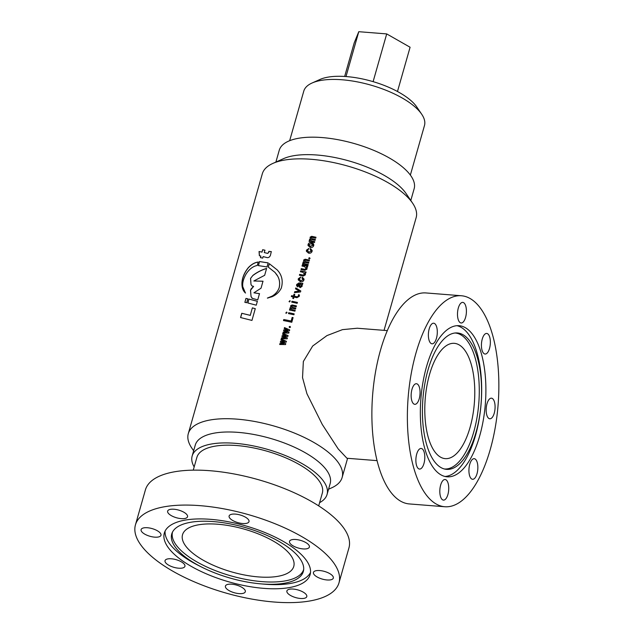 <?xml version="1.0" encoding="UTF-8"?>
<svg xmlns="http://www.w3.org/2000/svg" width="634" height="634" viewBox="0 0 634 634"><rect width="100%" height="100%" fill="white"/><g stroke="black" fill="none" stroke-linecap="round" stroke-linejoin="round"><path stroke-width="0.95" d="M289.5 301.895L289.809 300.635L289.5 301.895L289.009 301.507M289.516 301.95L289.825 300.69L290.324 301.079L289.825 300.69M286.243 313.339L286.552 312.079L286.243 313.339L285.752 312.942M286.259 313.394L286.568 312.134L287.059 312.522M175.848 547.871A68.417 26.374 15.9 0 1 172.036 533.099A68.417 26.374 15.9 0 1 230.087 523.89A68.417 26.374 15.9 0 1 299.208 557.651A68.417 26.374 15.9 0 1 303.543 570.56A68.417 26.374 15.9 0 1 260.273 583.811A68.417 26.374 15.9 0 1 201.826 567.161A68.417 26.374 15.9 0 1 175.848 547.871M201.826 567.161L198.846 565.663A75.795 29.219 15.9 0 1 170.063 544.289A75.795 29.219 15.9 0 1 165.109 531.07M303.686 569.427A68.195 26.287 15.9 0 1 246.547 579.539A68.195 26.287 15.9 0 1 176.664 545.7A68.195 26.287 15.9 0 1 172.511 532.061M217.85 524.239A57.829 22.293 -164.1 0 0 182.529 534.731A57.829 22.293 -164.1 0 0 258.45 576.916A57.829 22.293 -164.1 0 0 293.764 566.416A57.829 22.293 -164.1 0 0 217.85 524.239M429.487 374.654A57.829 24.671 94.5 0 0 445.219 458.636A57.829 24.671 94.5 0 0 470.087 427.324A57.829 24.671 94.5 0 0 454.356 343.335A57.829 24.671 94.5 0 0 429.487 374.654M469.303 340.45A68.417 29.188 -85.5 0 1 478.971 419.668A68.417 29.188 -85.5 0 1 445.401 469.208A68.417 29.188 -85.5 0 1 434.71 461.877A68.417 29.188 -85.5 0 1 424.558 385.385A68.417 29.188 -85.5 0 1 456.211 332.929A68.417 29.188 -85.5 0 1 469.303 340.45M455.085 333.001A68.195 29.093 -85.5 0 1 467.028 340.466A68.195 29.093 -85.5 0 1 476.895 418.178A68.195 29.093 -85.5 0 1 444.307 468.962M456.987 325.686A75.795 32.334 -85.5 0 1 468.058 333.658A75.795 32.334 -85.5 0 1 475.508 435.439A75.795 32.334 -85.5 0 1 445.028 476.483M319.599 502.667A70.136 27.04 -164.1 0 0 327.065 494.449L330.171 483.528A70.136 27.04 -164.1 0 0 238.099 432.372A70.136 27.04 -164.1 0 0 195.264 445.1L192.157 456.02A70.136 27.04 -164.1 0 0 194.162 466.941M327.065 494.449A70.136 27.04 -164.1 0 0 234.992 443.293A70.136 27.04 -164.1 0 0 192.157 456.02M193.647 450.79L191.793 448.064A79.979 30.828 15.9 0 1 188.29 433.672A79.979 30.828 15.9 0 1 237.132 419.153A79.979 30.828 15.9 0 1 342.13 477.489A79.979 30.828 15.9 0 1 331.566 487.879L328.555 489.218M272.882 163.413L283.533 158.651A70.136 27.04 15.9 0 1 317.103 155.029A70.136 27.04 15.9 0 1 406.101 193.56L412.647 203.229A79.979 30.828 -164.1 0 0 311.159 159.285A79.979 30.828 -164.1 0 0 272.882 163.413A79.979 30.828 -164.1 0 0 262.317 173.795L188.29 433.672M384.038 330.354L416.158 217.621A79.979 30.828 -164.1 0 0 412.647 203.229M377.016 460.633L346.949 458.255L338.176 448.888L322.254 424.431L306.951 393.769L302.537 377.642L303.345 361.491L312.673 346.029L326.954 335.592L342.463 329.64L357.259 328.23L387.326 330.615M275.893 162.066L279.245 150.29A70.136 27.04 15.9 0 1 322.08 137.562A70.136 27.04 15.9 0 1 414.153 188.718L410.8 200.495M410.356 175.079L424.471 125.548A62.75 24.195 -164.1 0 0 421.721 114.255A62.75 24.195 -164.1 0 0 342.091 79.773A62.75 24.195 -164.1 0 0 312.055 83.014A62.75 24.195 -164.1 0 0 303.765 91.161L289.659 140.693M312.055 83.014L320.043 79.44A55.372 21.342 15.9 0 1 346.544 76.587A55.372 21.342 15.9 0 1 416.807 107.011L421.721 114.255M310.502 572.486A75.795 29.219 15.9 0 1 265.004 584.223A75.795 29.219 15.9 0 1 263.601 584.104L260.273 583.811M318.688 505.877L322.326 493.101A65.215 25.138 -164.1 0 0 236.72 445.536A65.215 25.138 -164.1 0 0 196.889 457.368L193.251 470.151M281.227 339.039L286.449 341.338L286.203 342.186L281.742 342.075L285.776 343.707L285.53 344.555L279.673 344.492L279.935 343.549L283.747 343.731L280.307 342.257L280.585 341.274L284.412 341.409L280.957 339.975L281.227 339.039L286.449 341.385M282.851 333.318L288.082 335.616L287.836 336.464L283.398 336.266L287.4 337.985L287.162 338.833L281.298 338.77L281.567 337.827L285.379 338.009L281.94 336.535L282.217 335.552L286.037 335.687L282.582 334.253L282.851 333.318L288.082 335.663M284.484 327.596L289.706 329.894L289.469 330.742L285.031 330.544L289.033 332.264L288.795 333.112L282.93 333.048L283.2 332.105L287.036 332.2L283.564 330.813L283.85 329.831L287.67 329.965L284.214 328.531L284.484 327.596L289.714 329.942M290.499 327.128L289.635 327.596L289.136 326.819L289.992 326.344L290.499 327.176M289.635 327.596L289.136 326.819L290 326.391M291.434 306.262L292.504 307.379A79.979 30.828 -164.1 0 1 295.809 308.108L295.555 308.996A79.979 30.828 -164.1 0 0 291.616 308.14L290.808 308.449L291.878 309.574A79.979 30.828 -164.1 0 1 295.19 310.295L294.929 311.191A79.979 30.828 -164.1 0 0 289.484 310.026L289.754 309.186A79.852 30.781 -164.1 0 1 290.483 309.329L289.992 307.91L291.077 307.133L290.586 305.81L292.108 304.978A79.979 30.828 -164.1 0 1 296.435 305.913L296.181 306.808A79.979 30.828 -164.1 0 0 292.242 305.953L291.426 306.547M290.602 305.857L290.57 306.349L292.108 304.978M289.484 310.026L289.738 309.13A79.979 30.828 -164.1 0 1 290.467 309.281M290 307.958L289.976 308.489L291.077 307.133M294.168 313.87L293.914 314.765A79.979 30.828 -164.1 0 0 288.47 313.6L288.724 312.713A79.979 30.828 -164.1 0 1 294.168 313.87M286.568 312.134L287.051 312.491M283.477 320.566L283.763 319.536A79.979 30.828 -164.1 0 1 291.141 321.042L292.171 317.42A79.979 30.828 -164.1 0 1 293.098 317.626L291.775 322.278A79.979 30.828 -164.1 0 0 283.477 320.566M297.425 302.426L297.172 303.321A79.979 30.828 -164.1 0 0 291.727 302.156L291.981 301.269A79.979 30.828 -164.1 0 1 297.425 302.426M297.211 296.815A79.979 30.828 -164.1 0 0 294.247 296.189L294.77 294.358A79.979 30.828 -164.1 0 0 293.994 294.208L293.471 296.038A79.979 30.828 -164.1 0 0 291.585 295.674L291.331 296.561A79.979 30.828 -164.1 0 1 293.217 296.934L292.781 298.448A79.979 30.828 -164.1 0 1 293.558 298.606L293.994 297.084A79.979 30.828 -164.1 0 1 296.91 297.703L299.272 296.324L299.399 294.976A79.979 30.828 -164.1 0 0 298.424 294.755L298.384 296.173L297.211 296.815L298.384 296.173M298.503 295.222L298.424 294.755M295.793 287.899L300.801 290.966L300.516 291.949L294.438 292.639L294.707 291.703L299.359 291.117L295.523 288.842L295.793 287.899L300.801 291.014M309.067 241.38L309.313 240.532A79.852 30.781 -164.1 0 1 310.034 240.674L309.543 239.248L310.636 238.479L310.145 237.148L311.659 236.323A79.979 30.828 -164.1 0 1 315.994 237.259L315.74 238.154A79.979 30.828 -164.1 0 0 311.793 237.298L310.977 237.861M310.121 237.671L311.659 236.323M310.993 237.607L312.055 238.725A79.979 30.828 -164.1 0 1 315.367 239.446L315.114 240.341A79.979 30.828 -164.1 0 0 311.175 239.486L310.359 240.08M310.367 239.795L311.437 240.912A79.979 30.828 -164.1 0 1 314.741 241.641L314.488 242.537A79.979 30.828 -164.1 0 0 309.043 241.372L309.297 240.476A79.979 30.828 -164.1 0 1 310.026 240.627M309.527 239.811L310.636 238.479M311.571 242.6C313.244 243.052 313.957 244.058 313.711 245.643C313.085 247.125 311.912 247.72 310.2 247.426L308.029 245.524L308.069 244.439C308.695 242.941 309.86 242.323 311.571 242.6L313.798 244.882M313.798 244.859L313.711 245.643M307.316 250.335L308.845 252.166L311.199 251.167L310.161 249.558L310.438 248.576L312.182 250.493L312.079 251.365C311.46 252.863 310.288 253.457 308.568 253.148L306.396 251.27L306.436 250.161L308.94 248.393L307.3 250.961M311.207 251.215L311.262 250.588L311.207 251.215L308.853 252.221L307.324 250.382M310.058 258.466L309.194 258.941L308.695 258.165L309.55 257.689L310.058 258.521M309.194 258.941L308.695 258.165L309.558 257.737M304.471 260.487L305.54 261.612A79.979 30.828 -164.1 0 1 308.853 262.333L308.592 263.229A79.979 30.828 -164.1 0 0 304.653 262.373L303.844 262.682L304.914 263.799A79.979 30.828 -164.1 0 1 308.227 264.529L307.973 265.416A79.979 30.828 -164.1 0 0 302.521 264.259L302.79 263.411A79.852 30.781 -164.1 0 1 303.52 263.562L303.028 262.135L304.122 261.367L303.623 260.035L305.144 259.211A79.979 30.828 -164.1 0 1 309.471 260.146L309.218 261.042A79.979 30.828 -164.1 0 0 305.279 260.178L304.463 260.772M303.638 260.091L303.615 260.582L303.623 260.035L305.144 259.211M302.521 264.259L302.783 263.364A79.979 30.828 -164.1 0 1 303.504 263.506M303.036 262.191L303.012 262.722L304.122 261.367M307.118 268.348L306.436 266.977A79.979 30.828 -164.1 0 1 307.458 267.207L307.72 266.312A79.979 30.828 -164.1 0 0 302.267 265.147L302.014 266.042A79.979 30.828 -164.1 0 1 304.494 266.557L306.325 268.713L304.78 269.418L306.357 268.293M306.436 266.977L307.022 269.109L304.859 270.338A79.979 30.828 -164.1 0 0 301.023 269.529L301.277 268.634A79.979 30.828 -164.1 0 1 304.772 269.363M305.493 274.07L304.811 272.699A79.979 30.828 -164.1 0 1 305.834 272.929L306.087 272.034A79.979 30.828 -164.1 0 0 300.643 270.869L300.389 271.764A79.979 30.828 -164.1 0 1 302.862 272.271L304.692 274.379L303.155 275.14L304.732 274.015M304.811 272.699L305.398 274.831L303.234 276.052A79.979 30.828 -164.1 0 0 299.391 275.251L299.644 274.356A79.979 30.828 -164.1 0 1 303.147 275.085M299.161 278.936L300.698 280.775L303.052 279.768L302.014 278.16L302.291 277.177L304.035 279.103L303.932 279.966C303.314 281.464 302.141 282.067 300.421 281.758L298.249 279.871L298.289 278.762L300.793 277.003L299.145 279.546M303.06 279.816L303.115 279.198L303.06 279.816L300.706 280.822L299.177 278.992M297.536 284.658L297.758 286.933L296.585 285.665L296.657 284.484L299.066 282.891A79.979 30.828 -164.1 0 1 301.736 283.469L302.862 283.343L302.561 284.412L301.824 284.444L302.125 286.314L300.128 287.678L298.891 286.386L298.709 283.77L297.481 285.348M281.29 288.129C283.01 282.067 282.249 276.725 279.023 272.105L277.343 270.029L269.244 263.633L268.269 267.096L274.99 272.414L277.811 276.353C279.642 279.816 280.069 283.66 279.111 287.891C277.827 291.315 275.521 294.049 272.192 296.078L267.382 298.067L272.002 296.752C276.202 294.913 279.293 292.044 281.29 288.129M279.023 272.105L278.183 271.067M252.372 307.862L250.272 315.336L241.768 313.283L240.563 317.547L251.96 320.424L255.264 308.679L252.372 307.862L250.272 315.336M258.244 262.024C254.709 262.476 251.389 264.378 248.274 267.714C244.589 272.303 242.497 277.082 241.998 282.043C241.633 286.988 242.774 290.634 245.437 292.995L242.798 286.758C242.267 283.026 243.408 278.714 246.214 273.833C249.408 269.014 253.093 266.232 257.269 265.488L258.244 262.024M264.933 250.192L262.658 249.709L261.993 252.07L259.052 251.5L259.377 255.74L260.867 256.057L260.423 257.634L262.698 258.117L263.134 256.588L267.183 257.626C268.713 257.753 269.807 256.936 270.464 255.193L271.297 251.603L268.8 251.365L268.673 252.435L267.588 253.354L264.267 252.562L264.933 250.192M245.96 298.416L244.859 302.331L246.697 302.719L247.799 298.796L245.96 298.416L244.938 302.386M248.948 299.058L247.839 302.973L256.247 305.184L257.349 301.277L248.948 299.058L247.918 303.028M259.52 261.541L258.371 265.606L267.009 266.946L268.158 262.872L259.52 261.541L258.45 265.662M252.926 275.37L250.541 278.445L251.001 284.595L252.015 285.989L253.616 286.386L250.478 290.301L251.064 296.633L252.38 298.384L257.745 299.866L259.488 293.661L253.909 292.813L261.034 288.193L262.999 281.203L253.814 280.989L264.663 275.299L266.597 268.412C261.683 269.878 257.127 272.2 252.926 275.37L250.541 278.445M251.857 298.107L252.38 298.384M397.478 91.502L410.087 47.241L386.708 33.911L358.781 31.7L354.232 42.811L344.65 76.452M358.781 31.7L346.005 76.548M386.708 33.911L373.109 81.643M266.66 268.467C261.755 269.933 257.198 272.255 253.006 275.425M250.62 278.5L251.001 284.595M251.08 284.65L252.094 286.045M251.056 288.977L253.616 286.386M251.127 289.033L250.478 290.301M250.557 290.356L251.064 296.633M251.135 296.688L252.451 298.44M259.56 293.716L253.909 292.813M263.062 281.258L253.814 280.989M281.742 342.075L285.776 343.755M279.697 344.492L279.951 343.604L283.77 343.644M280.331 342.265L280.6 341.322L284.436 341.314M280.981 339.983L281.234 339.087M283.374 336.353L287.408 338.033M281.33 338.77L281.575 337.882L285.403 337.922M281.964 336.543L282.225 335.6L286.061 335.592M282.606 334.261L282.867 333.365M285.007 330.631L289.033 332.311M282.954 333.048L283.208 332.161L287.036 332.2M283.588 330.821L283.858 329.878L287.693 329.87M284.238 328.539L284.492 327.643M289.643 327.643L289.136 326.867M295.175 310.343A79.852 30.781 -164.1 0 0 291.886 309.622L291.878 309.574M290.816 308.504L291.886 309.622M295.801 308.148A79.852 30.781 -164.1 0 0 292.512 307.435L292.504 307.379M291.442 306.309L292.512 307.435M296.419 305.96A79.852 30.781 -164.1 0 0 292.115 305.033M294.152 313.917A79.852 30.781 -164.1 0 0 288.732 312.76L288.724 312.713M288.494 313.608L288.732 312.76M283.501 320.574L283.786 319.591A79.852 30.781 -164.1 0 1 291.149 321.089L291.141 321.042M293.082 317.674A79.852 30.781 -164.1 0 0 292.179 317.468L292.171 317.42M291.149 321.089L292.179 317.468M297.417 302.473A79.852 30.781 -164.1 0 0 291.997 301.316L291.981 301.269M291.751 302.164L291.997 301.316M297.219 296.87A79.852 30.781 -164.1 0 0 294.255 296.244L294.247 296.189M294.755 294.406A79.852 30.781 -164.1 0 0 294.002 294.255L293.994 294.208M294.002 294.255L293.471 296.038M293.487 296.086A79.852 30.781 -164.1 0 0 291.6 295.721L291.585 295.674M291.355 296.569L291.6 295.721M292.813 298.456L293.217 296.934M299.399 295.024A79.852 30.781 -164.1 0 0 298.44 294.81M298.384 296.221L298.424 294.81M294.469 292.639L294.715 291.751L299.359 291.117M295.547 288.85L295.801 287.955M310.129 237.695L310.153 237.203M309.535 239.834L309.558 239.303M314.733 241.689A79.852 30.781 -164.1 0 0 311.445 240.968L311.437 240.912M310.375 239.842L311.445 240.968M315.352 239.493A79.852 30.781 -164.1 0 0 312.071 238.772L312.055 238.725M311.001 237.655L312.071 238.772M315.978 237.306A79.852 30.781 -164.1 0 0 311.674 236.371M268.222 262.928L259.599 261.596M257.412 301.332L249.019 299.113M247.878 298.852L246.04 298.471M271.36 251.666L268.871 251.429L268.745 252.491L267.651 253.41L264.267 252.562M265.004 250.248L262.658 249.709M262.738 249.764L261.993 252.07M262.072 252.126L259.052 251.5M259.132 251.555L259.457 255.795M260.503 257.689L260.867 256.057M258.323 262.08C254.797 262.531 251.476 264.426 248.362 267.77L248.274 267.714M248.362 267.77C244.684 272.351 242.6 277.129 242.093 282.098L241.998 282.043M242.093 282.098C241.728 287.036 242.87 290.689 245.524 293.043M277.351 270.036L269.244 263.633M269.307 263.689L268.333 267.152M275.021 272.454L276.67 274.577M276.717 274.633C279.451 278.397 280.268 282.835 279.15 287.947L279.111 287.891M279.15 287.947C276.963 293.201 273.064 296.593 267.437 298.131M255.328 308.742L252.443 307.918M250.343 315.391L241.768 313.283M241.847 313.339L240.643 317.602M308.029 245.54L308.076 244.486C308.703 242.988 309.868 242.378 311.579 242.656M308.924 245.192L308.94 244.613L310.478 246.444L312.871 245.033M308.948 244.661L310.486 246.499L312.879 245.065M312.839 245.493L311.294 243.583L308.94 244.613M306.404 251.294L306.452 250.208L308.948 248.449M310.177 249.558L310.446 248.623L312.182 250.517M309.202 258.989L308.695 258.212M308.211 264.568A79.852 30.781 -164.1 0 0 304.922 263.847L304.914 263.799M303.86 262.73L304.922 263.847M308.837 262.381A79.852 30.781 -164.1 0 0 305.548 261.66L305.54 261.612M304.478 260.542L305.548 261.66M309.463 260.194A79.852 30.781 -164.1 0 0 305.152 259.258M306.325 268.713L306.365 268.317M304.78 269.418A79.852 30.781 -164.1 0 0 301.285 268.689L301.277 268.634M301.047 269.537L301.285 268.689M307.704 266.359A79.852 30.781 -164.1 0 0 302.283 265.202L302.267 265.147M302.038 266.05L302.283 265.202M304.692 274.435L304.732 274.039M303.155 275.14A79.852 30.781 -164.1 0 0 299.66 274.411L299.644 274.356M299.414 275.259L299.66 274.411M306.071 272.081A79.852 30.781 -164.1 0 0 300.651 270.924L300.643 270.869M300.413 271.772L300.651 270.924M298.249 279.903L298.305 278.817L300.801 277.058M302.03 278.168L302.299 277.232L304.035 279.126M301.824 284.444L302.212 285.514M298.899 286.402L298.725 283.818M297.544 284.714L298.051 285.997M296.593 285.704L296.672 284.539L299.066 282.891M301.736 283.469L301.744 283.517A79.852 30.781 -164.1 0 0 299.074 282.946M301.744 283.517L302.87 283.39M299.7 285.451L300.318 286.719L301.277 286.077L300.706 284.19A79.979 30.828 -164.1 0 0 299.731 283.984L299.676 286.053M300.318 286.719L301.277 286.077M299.692 285.395L300.31 286.671M147.413 527.734A10.334 3.986 -164.1 0 0 141.105 529.612A10.334 3.986 -164.1 0 0 154.672 537.149A10.334 3.986 -164.1 0 0 160.981 535.27A10.334 3.986 -164.1 0 0 147.413 527.734M171.346 558.784A10.334 3.986 -164.1 0 0 165.038 560.662A10.334 3.986 -164.1 0 0 178.606 568.199A10.334 3.986 -164.1 0 0 184.922 566.328A10.334 3.986 -164.1 0 0 171.346 558.784M231.743 584.191A10.334 3.986 -164.1 0 0 225.427 586.062A10.334 3.986 -164.1 0 0 239.002 593.606A10.334 3.986 -164.1 0 0 245.31 591.728A10.334 3.986 -164.1 0 0 231.743 584.191M293.217 589.065A10.334 3.986 -164.1 0 0 286.901 590.936A10.334 3.986 -164.1 0 0 300.468 598.48A10.334 3.986 -164.1 0 0 306.785 596.602A10.334 3.986 -164.1 0 0 293.217 589.065M319.758 570.552A10.334 3.986 -164.1 0 0 313.45 572.431A10.334 3.986 -164.1 0 0 327.017 579.967A10.334 3.986 -164.1 0 0 333.326 578.089A10.334 3.986 -164.1 0 0 319.758 570.552M295.824 539.502A10.334 3.986 -164.1 0 0 289.508 541.381A10.334 3.986 -164.1 0 0 303.076 548.917A10.334 3.986 -164.1 0 0 309.392 547.039A10.334 3.986 -164.1 0 0 295.824 539.502M235.428 514.103A10.334 3.986 -164.1 0 0 229.12 515.973A10.334 3.986 -164.1 0 0 242.687 523.518A10.334 3.986 -164.1 0 0 248.996 521.639A10.334 3.986 -164.1 0 0 235.428 514.103M173.962 509.229A10.334 3.986 -164.1 0 0 167.645 511.099A10.334 3.986 -164.1 0 0 181.213 518.636A10.334 3.986 -164.1 0 0 187.529 516.765A10.334 3.986 -164.1 0 0 173.962 509.229M338.984 582.844L348.938 547.903A105.815 40.79 -164.1 0 0 210.02 470.721A105.815 40.79 -164.1 0 0 145.4 489.924L135.446 524.865A105.815 40.79 -164.1 0 0 274.363 602.038A105.815 40.79 -164.1 0 0 338.984 582.844A105.815 40.79 -164.1 0 0 200.067 505.663A105.815 40.79 -164.1 0 0 135.446 524.865M305.548 559.267A75.795 29.219 15.9 0 1 310.113 574.618A75.795 29.219 15.9 0 1 246.792 586.085A75.795 29.219 15.9 0 1 168.882 548.434A75.795 29.219 15.9 0 1 164.317 533.083A75.795 29.219 15.9 0 1 227.638 521.616A75.795 29.219 15.9 0 1 305.548 559.267M429.21 328.808A10.334 4.406 94.5 0 0 432.023 343.818A10.334 4.406 94.5 0 0 436.469 338.223A10.334 4.406 94.5 0 0 433.656 323.213A10.334 4.406 94.5 0 0 429.21 328.808M411.981 389.316A10.334 4.406 94.5 0 0 414.787 404.326A10.334 4.406 94.5 0 0 419.233 398.731A10.334 4.406 94.5 0 0 416.419 383.721A10.334 4.406 94.5 0 0 411.981 389.316M416.712 454.055A10.334 4.406 94.5 0 0 419.526 469.065A10.334 4.406 94.5 0 0 423.972 463.47A10.334 4.406 94.5 0 0 421.158 448.46A10.334 4.406 94.5 0 0 416.712 454.055M440.646 485.105A10.334 4.406 94.5 0 0 443.459 500.115A10.334 4.406 94.5 0 0 447.905 494.52A10.334 4.406 94.5 0 0 445.092 479.51A10.334 4.406 94.5 0 0 440.646 485.105M469.762 464.278A10.334 4.406 94.5 0 0 472.576 479.288A10.334 4.406 94.5 0 0 477.022 473.693A10.334 4.406 94.5 0 0 474.208 458.683A10.334 4.406 94.5 0 0 469.762 464.278M486.999 403.771A10.334 4.406 94.5 0 0 489.805 418.781A10.334 4.406 94.5 0 0 494.251 413.186A10.334 4.406 94.5 0 0 491.445 398.176A10.334 4.406 94.5 0 0 486.999 403.771M482.26 339.031A10.334 4.406 94.5 0 0 485.073 354.041A10.334 4.406 94.5 0 0 489.519 348.446A10.334 4.406 94.5 0 0 486.706 333.436A10.334 4.406 94.5 0 0 482.26 339.031M458.327 307.981A10.334 4.406 94.5 0 0 461.14 322.991A10.334 4.406 94.5 0 0 465.578 317.396A10.334 4.406 94.5 0 0 462.772 302.386A10.334 4.406 94.5 0 0 458.327 307.981M461.481 295.761L425.977 292.948A105.815 45.149 94.5 0 0 380.471 350.245A105.815 45.149 94.5 0 0 409.255 503.927L444.751 506.74A105.815 45.149 94.5 0 0 490.264 449.443A105.815 45.149 94.5 0 0 461.481 295.761A105.815 45.149 94.5 0 0 415.967 353.059A105.815 45.149 94.5 0 0 444.751 506.74M472.275 333.991A75.795 32.334 -85.5 0 1 483.266 420.247A75.795 32.334 -85.5 0 1 447.121 476.808A75.795 32.334 -85.5 0 1 433.957 468.51A75.795 32.334 -85.5 0 1 422.965 382.254A75.795 32.334 -85.5 0 1 459.103 325.694A75.795 32.334 -85.5 0 1 472.275 333.991M347.591 458.303L342.13 477.489"/></g></svg>
